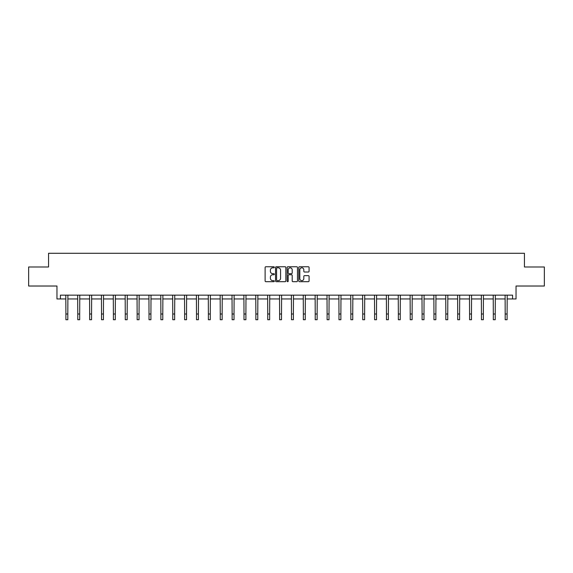 <?xml version="1.0" encoding="UTF-8"?>
<svg xmlns="http://www.w3.org/2000/svg" width="573" height="573" viewBox="0 0 573 573"><rect width="100%" height="100%" fill="white"/><g stroke="black" fill="none" stroke-linecap="round" stroke-linejoin="round"><path stroke-width="0.86" d="M274.324 267.276A0.523 0.523 0 0 0 273.801 266.753L265.865 266.753A0.745 0.745 0 0 0 265.113 267.498L265.113 280.942A0.745 0.745 0 0 0 265.865 281.694L273.801 281.694A0.523 0.523 0 0 0 274.324 281.171A0.523 0.523 0 0 0 273.801 280.648L272.777 280.648A2.392 2.392 0 0 1 270.384 278.256L270.384 277.131A2.392 2.392 0 0 1 272.777 274.746L273.801 274.746A0.523 0.523 0 0 0 274.324 274.223A0.523 0.523 0 0 0 273.801 273.701L272.777 273.701A2.392 2.392 0 0 1 270.384 271.308L270.384 270.184A2.392 2.392 0 0 1 272.777 267.799L273.801 267.799A0.523 0.523 0 0 0 274.324 267.276M60.423 298.956L60.423 295.152L512.577 295.152L512.577 298.956L516.037 298.956L516.037 286.02L544.35 286.02L544.35 266.989L524.445 266.989L524.445 253.287L48.555 253.287L48.555 266.989L28.65 266.989L28.65 286.02L56.963 286.02L56.963 298.956L65.902 298.956M308.331 272.017A0.745 0.745 0 0 0 309.076 271.273L309.076 267.498A0.745 0.745 0 0 0 308.331 266.753L299.514 266.753A0.745 0.745 0 0 0 298.769 267.498L298.769 280.942A0.745 0.745 0 0 0 299.514 281.694L308.331 281.694A0.745 0.745 0 0 0 309.076 280.942L309.076 276.387A0.745 0.745 0 0 0 308.331 275.642L304.557 275.642A0.745 0.745 0 0 0 303.812 276.387L303.812 278.65A1.998 1.998 0 0 1 301.813 280.648A1.998 1.998 0 0 1 299.815 278.65L299.815 269.797A1.998 1.998 0 0 1 301.813 267.799A1.998 1.998 0 0 1 303.812 269.797L303.812 271.273A0.745 0.745 0 0 0 304.557 272.017L308.331 272.017M285.848 267.498A0.745 0.745 0 0 0 285.096 266.753L276.286 266.753A0.745 0.745 0 0 0 275.534 267.498L275.534 280.942A0.745 0.745 0 0 0 276.286 281.694L285.096 281.694A0.745 0.745 0 0 0 285.848 280.942L285.848 267.498M287.904 266.753L296.714 266.753A0.745 0.745 0 0 1 297.466 267.498L297.466 280.942A0.745 0.745 0 0 1 296.714 281.694L292.946 281.694A0.745 0.745 0 0 1 292.194 280.942L292.194 275.491A0.745 0.745 0 0 0 291.449 274.746L288.95 274.746A0.745 0.745 0 0 0 288.198 275.491L288.198 281.171A0.523 0.523 0 0 1 287.675 281.694A0.523 0.523 0 0 1 287.152 281.171L287.152 267.498A0.745 0.745 0 0 1 287.904 266.753M67.807 298.956L77.778 298.956M79.683 298.956L89.653 298.956M91.551 298.956L101.521 298.956M103.427 298.956L113.397 298.956M115.295 298.956L125.265 298.956M127.17 298.956L137.14 298.956M139.046 298.956L149.016 298.956M150.914 298.956L160.884 298.956M162.789 298.956L172.76 298.956M174.658 298.956L184.628 298.956M186.533 298.956L196.503 298.956M198.408 298.956L208.379 298.956M210.277 298.956L220.247 298.956M222.152 298.956L232.122 298.956M234.028 298.956L243.998 298.956M245.896 298.956L255.866 298.956M257.771 298.956L267.741 298.956M269.639 298.956L279.61 298.956M281.515 298.956L291.485 298.956M293.39 298.956L303.361 298.956M305.259 298.956L315.229 298.956M317.134 298.956L327.104 298.956M329.002 298.956L338.972 298.956M340.878 298.956L350.848 298.956M352.753 298.956L362.723 298.956M364.621 298.956L374.592 298.956M376.497 298.956L386.467 298.956M388.372 298.956L398.342 298.956M400.24 298.956L410.211 298.956M412.116 298.956L422.086 298.956M423.984 298.956L433.954 298.956M435.86 298.956L445.83 298.956M447.735 298.956L457.705 298.956M459.603 298.956L469.574 298.956M471.479 298.956L481.449 298.956M483.347 298.956L493.317 298.956M495.222 298.956L505.193 298.956M507.098 298.956L512.577 298.956M277.103 267.799A0.523 0.523 0 0 0 276.58 268.322L276.58 280.118A0.523 0.523 0 0 0 277.103 280.648L278.192 280.648A2.392 2.392 0 0 0 280.577 278.256L280.577 270.184A2.392 2.392 0 0 0 278.192 267.799L277.103 267.799M292.194 269.833A1.998 1.998 0 0 0 290.196 267.835A1.998 1.998 0 0 0 288.198 269.833L288.198 272.949A0.745 0.745 0 0 0 288.95 273.701L291.449 273.701A0.745 0.745 0 0 0 292.194 272.949L292.194 269.833M65.809 295.152L65.902 314.004L67.807 314.004L67.901 295.152M65.902 314.004L65.902 319.713L67.807 319.713L67.807 314.004M77.677 295.152L77.778 314.004L79.683 314.004L79.776 295.152M77.778 314.004L77.778 319.713L79.683 319.713L79.683 314.004M89.553 295.152L89.653 314.004L91.551 314.004L91.651 295.152M89.653 314.004L89.653 319.713L91.551 319.713L91.551 314.004M101.428 295.152L101.521 314.004L103.427 314.004L103.52 295.152M101.521 314.004L101.521 319.713L103.427 319.713L103.427 314.004M113.296 295.152L113.397 314.004L115.295 314.004L115.395 295.152M113.397 314.004L113.397 319.713L115.295 319.713L115.295 314.004M125.172 295.152L125.265 314.004L127.17 314.004L127.263 295.152M125.265 314.004L125.265 319.713L127.17 319.713L127.17 314.004M137.047 295.152L137.14 314.004L139.046 314.004L139.139 295.152M137.14 314.004L137.14 319.713L139.046 319.713L139.046 314.004M148.916 295.152L149.016 314.004L150.914 314.004L151.014 295.152M149.016 314.004L149.016 319.713L150.914 319.713L150.914 314.004M160.791 295.152L160.884 314.004L162.789 314.004L162.882 295.152M160.884 314.004L160.884 319.713L162.789 319.713L162.789 314.004M172.659 295.152L172.76 314.004L174.658 314.004L174.758 295.152M172.76 314.004L172.76 319.713L174.658 319.713L174.658 314.004M184.535 295.152L184.628 314.004L186.533 314.004L186.633 295.152M184.628 314.004L184.628 319.713L186.533 319.713L186.533 314.004M196.41 295.152L196.503 314.004L198.408 314.004L198.502 295.152M196.503 314.004L196.503 319.713L198.408 319.713L198.408 314.004M208.278 295.152L208.379 314.004L210.277 314.004L210.377 295.152M208.379 314.004L208.379 319.713L210.277 319.713L210.277 314.004M220.154 295.152L220.247 314.004L222.152 314.004L222.245 295.152M220.247 314.004L220.247 319.713L222.152 319.713L222.152 314.004M232.022 295.152L232.122 314.004L234.028 314.004L234.121 295.152M232.122 314.004L232.122 319.713L234.028 319.713L234.028 314.004M243.897 295.152L243.998 314.004L245.896 314.004L245.996 295.152M243.998 314.004L243.998 319.713L245.896 319.713L245.896 314.004M255.773 295.152L255.866 314.004L257.771 314.004L257.864 295.152M255.866 314.004L255.866 319.713L257.771 319.713L257.771 314.004M267.641 295.152L267.741 314.004L269.639 314.004L269.74 295.152M267.741 314.004L267.741 319.713L269.639 319.713L269.639 314.004M279.517 295.152L279.61 314.004L281.515 314.004L281.608 295.152M279.61 314.004L279.61 319.713L281.515 319.713L281.515 314.004M291.392 295.152L291.485 314.004L293.39 314.004L293.483 295.152M291.485 314.004L291.485 319.713L293.39 319.713L293.39 314.004M303.26 295.152L303.361 314.004L305.259 314.004L305.359 295.152M303.361 314.004L303.361 319.713L305.259 319.713L305.259 314.004M315.136 295.152L315.229 314.004L317.134 314.004L317.227 295.152M315.229 314.004L315.229 319.713L317.134 319.713L317.134 314.004M327.004 295.152L327.104 314.004L329.002 314.004L329.103 295.152M327.104 314.004L327.104 319.713L329.002 319.713L329.002 314.004M338.879 295.152L338.972 314.004L340.878 314.004L340.978 295.152M338.972 314.004L338.972 319.713L340.878 319.713L340.878 314.004M350.755 295.152L350.848 314.004L352.753 314.004L352.846 295.152M350.848 314.004L350.848 319.713L352.753 319.713L352.753 314.004M362.623 295.152L362.723 314.004L364.621 314.004L364.722 295.152M362.723 314.004L362.723 319.713L364.621 319.713L364.621 314.004M374.498 295.152L374.592 314.004L376.497 314.004L376.59 295.152M374.592 314.004L374.592 319.713L376.497 319.713L376.497 314.004M386.367 295.152L386.467 314.004L388.372 314.004L388.465 295.152M386.467 314.004L386.467 319.713L388.372 319.713L388.372 314.004M398.242 295.152L398.342 314.004L400.24 314.004L400.341 295.152M398.342 314.004L398.342 319.713L400.24 319.713L400.24 314.004M410.118 295.152L410.211 314.004L412.116 314.004L412.209 295.152M410.211 314.004L410.211 319.713L412.116 319.713L412.116 314.004M421.986 295.152L422.086 314.004L423.984 314.004L424.084 295.152M422.086 314.004L422.086 319.713L423.984 319.713L423.984 314.004M433.861 295.152L433.954 314.004L435.86 314.004L435.953 295.152M433.954 314.004L433.954 319.713L435.86 319.713L435.86 314.004M445.737 295.152L445.83 314.004L447.735 314.004L447.828 295.152M445.83 314.004L445.83 319.713L447.735 319.713L447.735 314.004M457.605 295.152L457.705 314.004L459.603 314.004L459.704 295.152M457.705 314.004L457.705 319.713L459.603 319.713L459.603 314.004M469.48 295.152L469.574 314.004L471.479 314.004L471.572 295.152M469.574 314.004L469.574 319.713L471.479 319.713L471.479 314.004M481.349 295.152L481.449 314.004L483.347 314.004L483.447 295.152M481.449 314.004L481.449 319.713L483.347 319.713L483.347 314.004M493.224 295.152L493.317 314.004L495.222 314.004L495.323 295.152M493.317 314.004L493.317 319.713L495.222 319.713L495.222 314.004M505.1 295.152L505.193 314.004L507.098 314.004L507.191 295.152M505.193 314.004L505.193 319.713L507.098 319.713L507.098 314.004"/></g></svg>
